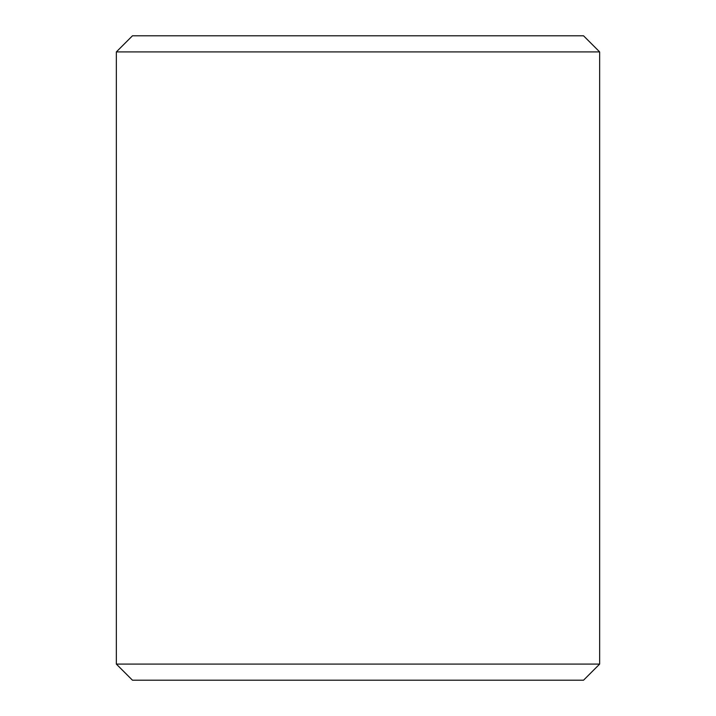 <?xml version="1.0" encoding="UTF-8"?>
<svg xmlns="http://www.w3.org/2000/svg" width="716" height="716" viewBox="0 0 716 716"><rect width="100%" height="100%" fill="white"/><g stroke="black" fill="none" stroke-linecap="round" stroke-linejoin="round"><path stroke-width="1.07" d="M116.35 664.09L132.46 680.2L583.54 680.2L599.65 664.09L116.35 664.09L599.65 664.09L599.65 51.91L116.35 51.91L116.35 664.09L116.35 51.91L599.65 51.91L583.54 35.8L132.46 35.8L116.35 51.91L132.46 35.8L583.54 35.8L599.65 51.91L599.65 664.09L583.54 680.2L132.46 680.2L116.35 664.09"/></g></svg>
